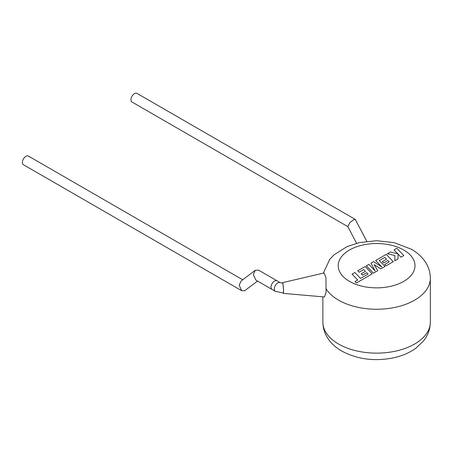 <?xml version="1.0" encoding="UTF-8"?>
<svg xmlns="http://www.w3.org/2000/svg" width="453" height="453" viewBox="0 0 453 453"><rect width="100%" height="100%" fill="white"/><g stroke="black" fill="none" stroke-linecap="round" stroke-linejoin="round"><path stroke-width="0.68" d="M255.82 280.073L253.301 274.586L255.22 270.316L258.533 270.113L277.043 280.803A4.989 2.882 -60 0 0 274.546 281.047A4.989 2.882 -60 0 0 271.285 285.447A4.989 2.882 -60 0 0 272.055 289.444A4.989 2.882 -60 0 1 271.019 287.162A4.989 2.882 -60 0 1 273.199 282.14A4.989 2.882 -60 0 1 277.043 280.803L280.299 282.683A4.989 2.882 -60 0 0 276.455 284.02A4.989 2.882 -60 0 0 274.275 289.042A4.989 2.882 -60 0 0 275.311 291.324L255.82 280.073M255.22 270.316L241.104 280.973L239.184 285.243L241.704 290.73L244.671 290.758L257.542 281.07M241.704 290.73L23.414 164.705A4.989 2.882 -60 0 1 22.65 160.702A4.989 2.882 -60 0 1 25.912 156.308A4.989 2.882 -60 0 1 28.403 156.059L242.695 279.778M352.055 274.105L357.717 280.011L355.022 281.568L356.375 282.983L372.19 273.855L365.175 266.528L357.728 270.826L359.07 272.219L363.708 269.541L365.458 271.358L361.234 273.799L362.53 275.147L366.76 272.706L368.057 274.071L360.526 278.391L354.858 272.485L352.055 274.167M377.694 270.673L374.15 264.597L380.809 268.878L385.005 266.455L379.32 260.526L384.778 257.372L386.534 259.19L382.304 261.63L383.606 262.983L387.83 260.543L389.133 261.908L384.642 264.501L385.984 265.888L393.266 261.687L386.245 254.365L375.633 260.492L381.885 267.01L373.606 261.658L370.984 263.176L375.141 270.951L368.861 264.399L366.358 265.849L373.374 273.17L377.694 270.735M394.025 249.875L397.842 253.844L390.344 251.998L387.349 253.731L394.914 255.537L394.818 260.792L398.057 258.918L398.045 254.076L401.041 257.196L403.844 255.577L396.822 248.255L394.025 249.937M275.311 291.324L283.25 292.995A4.989 0.498 -94.1 0 0 283.504 290.877A4.989 0.498 -94.1 0 0 283.176 285.707A4.989 0.498 -94.1 0 0 282.542 283.04L280.299 282.683M283.051 293.006A5.374 0.538 -94.1 0 0 283.267 293.38A5.374 0.538 -94.1 0 0 283.555 291.098A5.374 0.538 -94.1 0 0 283.193 285.492A5.374 0.538 -94.1 0 0 282.508 282.655A5.374 0.538 -94.1 0 0 282.344 283.051M283.267 293.38L324.512 296.975L326.092 291.947L325.939 277.559L324.042 272.989L282.508 282.655M366.817 241.302L355.271 219.399L353.249 219.92L349.824 222.757L347.825 226.545L356.579 243.267M347.887 226.664L131.993 102.016A4.989 2.882 -60 0 1 131.223 98.018A4.989 2.882 -60 0 1 134.484 93.618A4.989 2.882 -60 0 1 136.982 93.375L355.271 219.399M323.329 273.153L329.75 259.365L334.059 254.818L346.975 246.63L359.223 242.615L376.568 240.713L394.127 242.644L411.432 249.258C416.358 252.083 420.458 255.566 423.731 259.705C428.051 265.237 430.254 271.409 430.35 278.227A53.743 31.025 180 0 1 397.173 306.896A53.743 31.025 180 0 1 338.606 300.169A53.743 31.025 180 0 1 325.866 288.453M349.467 281.364A38.386 22.163 0 0 0 403.753 281.364A38.386 22.163 0 0 0 403.753 250.022A38.386 22.163 0 0 0 349.467 250.022A38.386 22.163 0 0 0 349.467 281.364M338.606 344.048A53.743 31.025 0 0 0 397.173 350.775A53.743 31.025 0 0 0 430.35 322.111C430.248 329.059 427.966 335.328 423.504 340.928L416.165 347.966C409.806 352.627 402.298 355.905 393.634 357.802C374.659 361.619 357.377 359.376 341.789 351.081C336.839 348.249 332.729 344.75 329.45 340.594C325.158 335.073 322.961 328.912 322.864 322.111A53.743 31.025 0 0 0 338.606 344.048M430.35 278.227L430.35 322.111M322.864 296.828L322.864 322.111"/></g></svg>
